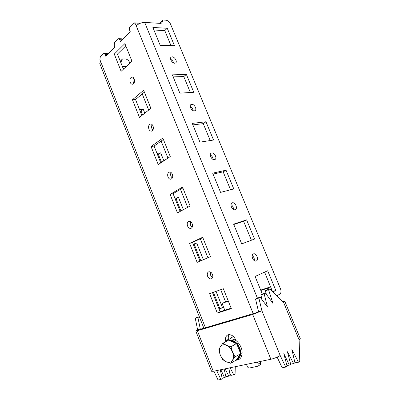 <?xml version="1.0" encoding="UTF-8"?>
<svg xmlns="http://www.w3.org/2000/svg" width="400" height="400" viewBox="0 0 400 400"><rect width="100%" height="100%" fill="white"/><g stroke="black" fill="none" stroke-linecap="round" stroke-linejoin="round"><path stroke-width="0.6" d="M233.42 209.41C233.505 207.35 232.695 205.745 230.99 204.58M232.29 202.81C235.1 201.815 238.105 208.545 235.325 209.61L235.125 209.685C232.335 210.73 229.285 203.975 232.055 202.895L232.29 202.81M213.045 159.415C212.935 157.445 212.03 155.955 210.33 154.95M211.735 152.955C214.45 152.285 217.445 158.33 214.97 159.495L214.5 159.665C211.805 160.385 208.765 154.315 211.23 153.14L211.735 152.955M193.12 110.615C192.815 108.77 191.85 107.41 190.215 106.535M191.68 104.31C194.305 103.92 197.265 109.39 195.09 110.615L194.375 110.86C191.77 111.29 188.76 105.805 190.93 104.57L191.68 104.31M173.615 62.965C173.15 61.295 172.155 60.07 170.635 59.295M172.1 56.83C174.65 56.685 177.57 61.675 175.67 62.925L174.735 63.225C172.205 63.41 169.24 58.405 171.135 57.14L172.1 56.83M254.27 260.635C254.545 258.535 253.85 256.82 252.2 255.485M253.365 253.915L253.41 253.895C256.265 252.65 259.215 259.915 256.27 260.965L256.185 261C253.31 262.22 250.405 254.9 253.365 253.915M192.175 223.71C191.31 221.875 190.175 221.1 188.77 221.385C187.26 222.18 186.86 223.73 187.57 226.04C188.435 227.885 189.575 228.66 190.995 228.365C192.49 227.565 192.885 226.015 192.175 223.71M190.49 221.63L190.495 225.145L192.195 227.23M212.46 274.38C211.44 272.29 210.15 271.46 208.585 271.885C207.255 272.7 206.93 274.165 207.615 276.275C208.635 278.375 209.935 279.21 211.515 278.765C212.83 277.945 213.145 276.485 212.46 274.38M210.335 271.96L210.47 275.1L212.615 277.515M172.375 174.27C171.64 172.665 170.655 171.945 169.42 172.105C167.75 172.865 167.275 174.5 168 177.01C168.74 178.625 169.73 179.35 170.98 179.175C172.635 178.41 173.1 176.775 172.375 174.27M171.115 172.535C170.52 173.675 170.48 174.955 171 176.385L172.275 178.125M153.05 126.01C152.43 124.605 151.575 123.935 150.5 124.005C148.7 124.725 148.165 126.435 148.9 129.14C149.525 130.555 150.385 131.225 151.475 131.15C153.26 130.425 153.785 128.71 153.05 126.01M152.17 124.645C151.49 125.865 151.415 127.24 151.96 128.775L152.855 130.15M134.185 78.89C133.65 77.66 132.92 77.045 131.99 77.04C130.09 77.715 129.51 79.5 130.245 82.395C130.78 83.63 131.52 84.25 132.46 84.25C134.345 83.565 134.92 81.78 134.185 78.89M133.635 77.92C132.9 79.22 132.81 80.67 133.365 82.27L133.93 83.26M122.41 66.61L126.195 66.56L124.125 68.52M123.17 68.515L124.115 68.5M139.53 109.55L143.245 109.235L141.065 110.995L142.62 114.89M143.245 109.235L144.81 113.145M140.14 111.075L141.065 110.995M157.03 153.445L160.675 152.85L158.385 154.42L161.555 162.365M160.675 152.85L163.865 160.83M157.48 154.57L158.385 154.42M174.92 198.32L178.49 197.43L176.095 198.805L180.95 210.985M178.49 197.43L183.385 209.665M175.205 199.025L176.095 198.805M167.255 28.25L174.47 45.675L160.215 45.345L152.885 27.48L167.255 28.25L164.775 30.565L153.93 30.025M170.985 45.595L164.775 30.565M186.385 74.445L193.775 92.29L179.845 93.155L172.33 74.85L186.385 74.445L183.775 76.55L173.17 76.89M190.37 92.5L183.775 76.55M205.975 121.755L213.545 140.03L199.955 142.15L192.255 123.39L205.975 121.755L203.235 123.635L192.875 124.9M210.225 140.55L203.235 123.635M226.04 170.21L233.795 188.935L220.575 192.37L212.68 173.14L226.04 170.21L223.165 171.86L213.07 174.09M230.565 189.775L223.165 171.86M107.56 54.5L105.1 54.48L105.805 56.26L114.935 47.11L114.215 45.3L114.585 42.38L118.615 38.695L119.755 39.715L120.49 41.545L130.27 31.745L129.515 29.88C129.13 28.68 129.27 27.66 129.935 26.825L133.495 23.22L134.3 22.86L135.46 23.89L136.225 25.78C138.735 23.585 141.55 22.465 144.68 22.415L160.4 23.385L161.675 23.005L163.115 20L166.07 20.2C167.935 20.54 169.41 21.81 170.49 24.005L280.495 288.81C281.385 291.385 281.12 293.19 279.705 294.23L276.795 295.735M129.88 63.15L129.545 62.315C128.565 60.29 127.16 59.175 125.335 58.975L122.435 58.975L120.625 62.125M120.255 61.2L122.435 58.975M251.415 240.23L243.58 221.265L233.765 224.51M272.475 291.525L264.605 272.145M160.225 23.375L160.66 22.35L163.115 20M254.55 239.05L241.715 243.87L233.62 224.15L246.605 219.86L254.55 239.05M262.325 294.085L255.095 276.465L267.675 270.75L275.825 290.425L272.87 291.915M197.14 262.365L210.47 256.685L202.68 237.28L189.605 243.42L197.14 262.365M217.315 313.06L231.34 308.635L223.345 288.74L209.59 293.65L217.315 313.06L220.115 311.685L231.16 308.185M177.455 212.885L190.12 206.01L182.515 187.08L170.1 194.39L177.455 212.885M158.235 164.575L170.265 156.57L162.845 138.095L151.05 146.515L158.235 164.575M139.465 117.395L150.88 108.32L143.64 90.285L132.45 99.76L139.465 117.395M121.13 71.315L131.96 61.21L124.89 43.6L114.275 54.08L121.13 71.315M105.1 54.48L103.98 53.475L103.355 53.765L100.25 56.91L99.92 59.705L100.61 61.46L99.785 63.545L203.85 328.21M193.325 244.48L194.195 244.18L200.82 260.795M213.385 292.295L219.845 308.49L219.005 308.9M225.565 301.81L220.7 289.685M207.91 257.775L200.295 238.785M187.685 207.335L180.47 189.335M167.95 158.11L161.115 141.065M148.69 110.065L142.22 93.93M193.215 244.21L196.71 243.01L203.38 259.705M216.025 291.35L222.53 307.625L219.15 309.265M125.81 45.89L117.425 54.105L123.43 69.165M144.375 92.12L135.545 99.55L141.89 115.47M163.385 139.455L154.085 146.06L160.79 162.875M182.86 187.935L173.07 193.675L180.145 211.425M212.51 292.61L220.115 311.685M202.81 237.605L192.51 242.435L199.97 261.16M134.34 22.865L137.505 23.055L138.645 24.02M103.98 53.475L107.125 53.5L108.01 54.05M118.615 38.695L121.79 38.8L122.685 39.345M117.425 54.105L114.275 54.08M135.545 99.55L132.45 99.76M154.085 146.06L151.05 146.515M173.07 193.675L170.1 194.39M192.51 242.435L189.605 243.42M222.53 307.625L219.845 308.49M275.825 290.425L272.59 291.465M246.605 219.86L243.58 221.265M196.71 243.01L194.195 244.18M233.83 336.905C232.23 337 230.93 337.655 229.93 338.87L233.325 336.415M236.2 340.79L236.03 340.36C234.025 336.215 231.45 334.34 228.3 334.735L227.48 335.075C225.63 336.355 225.055 338.55 225.76 341.67M228.395 339.315C228.085 337.41 228.335 335.84 229.15 334.61M229.76 373.105L230.915 375.38L233.73 374.835L235.075 374.14L235.265 366.705M225.76 376.17L226.025 376.68L228.835 376.135L230.205 375.435L228.795 368.055M213.925 371.16L218.06 380L220.87 379.465L222.28 378.745L220.275 369.835M199.275 316.69L197.925 317.49L200.275 328.965L197.6 329.755L195.28 318.33L196.625 317.535L199.375 316.825M216.71 370.58L220.87 379.465M220.835 369.715L224.53 377.6L225.925 376.89L224.135 369.025M225.05 368.835L228.835 376.135M230.145 367.77L233.73 374.835M197.925 317.49L195.28 318.33M200.375 329.235L200.275 328.965L199.67 329.36L200.215 329.28L255.505 312.975L258.555 311.745L255.57 299.1L258.87 298.045L260.195 297.21L267.49 307.045L264.17 293.88L265.465 293.065L272.945 303.425L268.58 289.76L269.845 288.965L283.545 302.315L299.12 339.86L299.785 361.485L298.465 362.22L291.89 349.4L294.94 362.815L293.595 363.56L287.415 351.73L290.695 364.34L289.325 365.095L283.83 353.605L287.11 366.32L285.72 367.085L280.19 355.505C277.395 357.185 274.295 358.435 270.885 359.26L213.26 371.3L211.53 371.24L195.78 330.97M258.87 298.045L261.9 310.755L258.555 311.745M255.57 299.1L256.895 298.265L260.195 297.21M265.465 293.065L262.175 294.135L260.88 294.945L262.08 299.75M266.435 294.415L265.3 290.835L266.57 290.04L269.845 288.965M294.92 362.825L298.465 362.22M277.13 357.13L282.195 367.76L285.72 367.085M260.88 294.945L264.17 293.88M257.38 362.085L258.18 364.075L257.87 366.22L249.445 368C248.525 368.055 247.785 367.5 247.22 366.325L246.44 364.37M228.36 301.215L223.235 302.92C222.57 303.365 222.42 304.13 222.785 305.215L224.78 310.21M260.26 361.48L260.665 362.485L258.18 364.075M260.31 364.65L260.665 362.485M225.735 301.735L223.375 302.865M228.225 300.88L225.955 301.63M300.28 338.605L299.12 339.86M282.84 301.625L284.815 301.365L283.545 302.315M299.625 356.195L299.57 354.435M261.035 290.04L260.73 290.19M269.37 289.12L267.35 288.305L269.905 287.055L261.325 289.9M269.905 287.055L270.765 287.05M267.35 288.305L260.84 290.46M197.6 329.755L195.775 330.955L197.375 330.715L252.685 314.465L261.9 310.755L280.19 355.505M265.3 290.835L268.58 289.76M224.53 377.6L222.13 378.065M286.915 365.56L289.325 365.095M290.64 364.135L293.595 363.56M227.98 340.44L228.78 339.645L237.135 343.125L241.245 353.405L236.875 359.985L236.36 359.94L230.81 363.295L232.4 360.4C230.935 362.405 228.875 362.86 226.23 361.765C223.6 360.47 221.61 358.21 220.26 354.99C219.06 351.74 219.08 349.02 220.32 346.82C221.72 344.785 223.745 344.275 226.4 345.29C229.07 346.535 231.105 348.805 232.51 352.095L231.015 346.74L226.4 345.29L222.875 343.275L220.32 346.82L218.825 349.75L220.26 354.99L222.735 359.65L226.23 361.765L230.81 363.295M232.4 360.4C233.705 358.2 233.745 355.435 232.51 352.095L235.04 356.86L232.4 360.4M236.36 359.94L240.6 353.545L236.605 343.545L228.49 340.155L222.875 343.275M241.245 353.405L235.04 356.86M237.135 343.125L231.015 346.74M236.635 359.375L237.38 359.43L239.58 357.58L240.675 354.475L240 354.305M240.03 352.6L240.715 352.2C240.435 349.43 239.405 346.845 237.615 344.445L236.86 344.67M235.595 343.28L235.93 342.6C233.825 340.72 231.725 339.85 229.635 339.975L229.16 340.59M228.78 339.645L228.49 340.155M257.415 298.1L144.68 22.415M253.22 313.645L136.225 25.78M205.425 327.745L100.61 61.46M161.195 23.285L162.075 22.445M120.6 62.06L121.32 61.365M138.555 24.07L135.46 23.89M122.24 39.79L119.755 39.715M197.375 330.715L213.26 371.3M252.685 314.465L270.885 359.26M271.555 288.965L270.425 289.53M227.965 340.41L227.11 340.92M284.815 301.365L300.29 338.635M223.28 302.9L225.82 301.685M261.15 289.975L260.725 290.18M260.35 364.62L257.87 366.22M225.835 341.575C227.32 338.4 233.485 337.545 237.645 342.045C242.205 347.37 243.295 352.555 240.905 357.59C239.685 359.33 238.02 360.205 235.91 360.21"/></g></svg>
